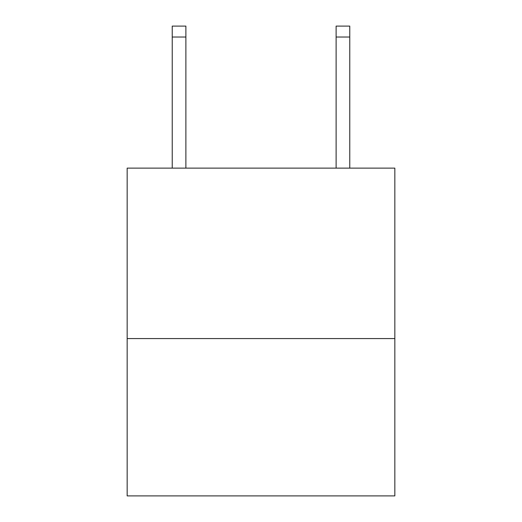 <?xml version="1.0" encoding="UTF-8"?>
<svg xmlns="http://www.w3.org/2000/svg" width="522" height="522" viewBox="0 0 522 522"><rect width="100%" height="100%" fill="white"/><g stroke="black" fill="none" stroke-linecap="round" stroke-linejoin="round"><path stroke-width="0.78" d="M394.841 338.569L394.841 168.13L127.159 168.13L127.159 495.9L394.841 495.9L394.841 338.569L127.159 338.569M336.116 168.13L336.116 26.1L349.773 26.1L349.773 168.13M336.116 26.1L349.773 26.1L336.116 26.1M185.884 168.13L185.884 37.023L172.227 37.023L172.227 26.1L185.884 26.1L185.884 37.023M172.227 168.13L172.227 37.023M336.116 37.023L349.773 37.023"/></g></svg>
